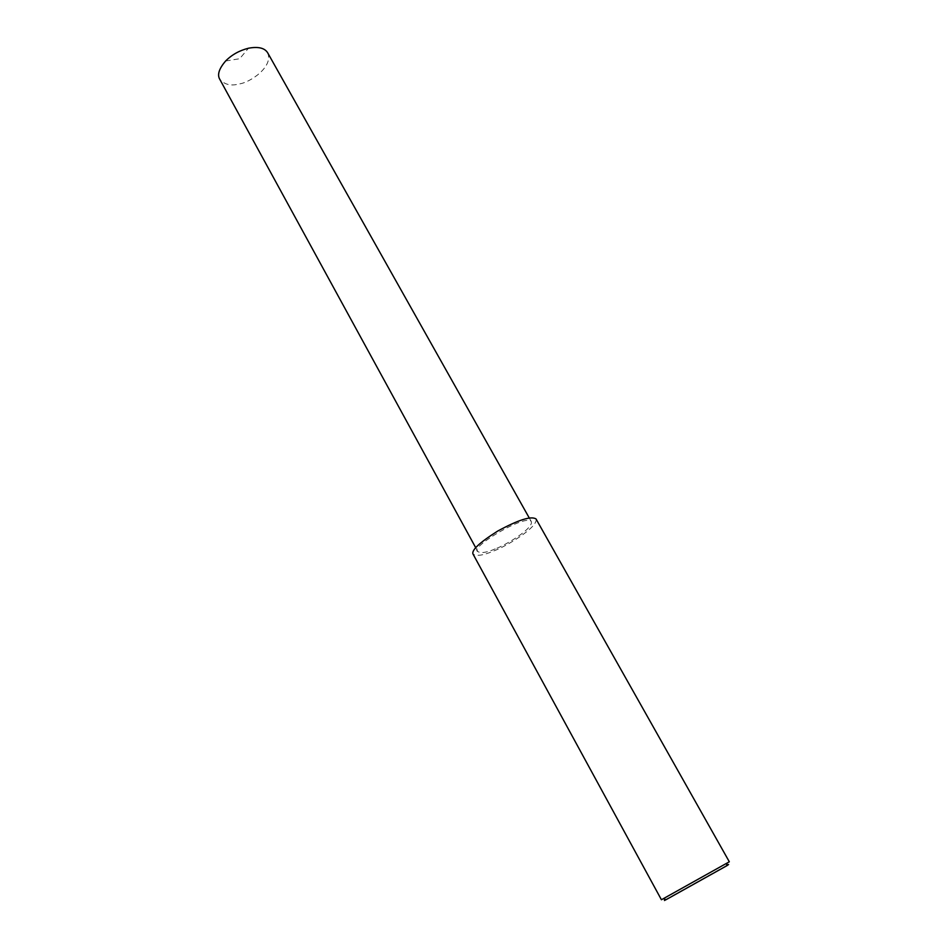 <?xml version="1.0" encoding="UTF-8"?>
<svg xmlns="http://www.w3.org/2000/svg" width="948" height="948" viewBox="0 0 948 948"><rect width="100%" height="100%" fill="white"/><g stroke="black" fill="none" stroke-linecap="round" stroke-linejoin="round"><path stroke-width="0.71" stroke-dasharray="4.74 3.56" d="M729.32 861.791L661.42 899.747M726.654 865.453L665.686 899.545M536.047 518.971C538.452 527.1 505.841 546.676 493.553 551.013C483.61 555.327 476.785 556.381 473.076 554.165M495.2 548.904C486.751 552.566 480.968 553.454 477.828 551.57C468.3 548.062 526.733 513.034 531.342 521.661C533.404 528.557 505.663 545.219 495.2 548.904M267.609 52.697C273.877 66.704 249.691 82.796 239.145 83.945C231.016 86.173 224.581 84.656 219.829 79.395M475.695 547.671L477.828 551.57M529.245 517.928L531.342 521.661M225.636 60.992L239.666 58.729L248.494 48.218"/><path stroke-width="1.42" d="M661.42 899.747L729.32 861.791L536.047 518.971C531.247 515.771 518.426 519.824 497.57 531.141C479.368 542.718 471.192 550.397 473.076 554.165L661.42 899.747M665.686 899.545C663.458 900.896 663.576 900.944 666.077 899.676L726.559 865.88C729.273 864.221 729.308 864.078 726.654 865.453M475.695 547.671L219.829 79.395C217.056 74.856 218.988 68.718 225.636 60.992C231.786 54.759 239.406 50.505 248.494 48.218C258.2 46.428 264.575 47.921 267.609 52.697L529.245 517.928M663.481 898.763L666.077 899.676M727.14 863.19L726.559 865.88"/></g></svg>
